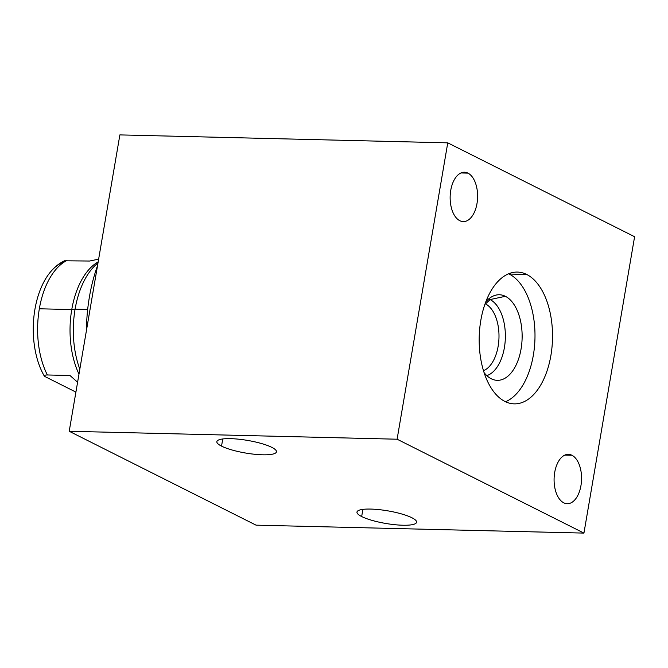<?xml version="1.0" encoding="UTF-8"?>
<svg xmlns="http://www.w3.org/2000/svg" width="668" height="668" viewBox="0 0 668 668"><rect width="100%" height="100%" fill="white"/><g stroke="black" fill="none" stroke-linecap="round" stroke-linejoin="round"><path stroke-width="1" d="M119.873 134.903L69.213 431.269L256.061 525.157L583.941 533.097L634.6 236.731L447.76 142.843L397.101 439.21L583.941 533.097L397.101 439.21L447.76 142.843L119.873 134.903L69.213 431.269L397.101 439.21L69.213 431.269L256.061 525.157L583.941 533.097L634.6 236.731L447.76 142.843L119.873 134.903M459.809 220.707A24.699 13.736 -88.6 0 1 450.75 190.322A24.699 13.736 -88.6 0 1 467.942 173.121A24.699 13.736 -88.6 0 1 477.002 203.515A24.699 13.736 -88.6 0 1 459.809 220.707A24.699 13.736 91.4 0 0 463.275 221.601A24.699 13.736 91.4 0 0 477.411 200.408A24.699 13.736 91.4 0 0 467.942 173.121A24.699 13.736 91.4 0 0 464.477 172.227A24.699 13.736 91.4 0 0 450.341 193.419A24.699 13.736 91.4 0 0 459.809 220.707M563.759 502.82A24.699 13.736 -88.6 0 1 554.699 472.426A24.699 13.736 -88.6 0 1 571.891 455.234A24.699 13.736 -88.6 0 1 580.951 485.619A24.699 13.736 -88.6 0 1 563.759 502.82A24.699 13.736 91.4 0 0 567.224 503.714A24.699 13.736 91.4 0 0 581.36 482.513A24.699 13.736 91.4 0 0 571.891 455.234A24.699 13.736 91.4 0 0 568.418 454.332A24.699 13.736 91.4 0 0 554.281 475.532A24.699 13.736 91.4 0 0 563.759 502.82M504.991 401.476A65.915 36.656 -88.6 0 1 480.818 320.364A65.915 36.656 -88.6 0 1 526.701 274.464A65.915 36.656 -88.6 0 1 550.883 355.576A65.915 36.656 -88.6 0 1 504.991 401.476A65.915 36.656 91.4 0 0 514.251 403.864A65.915 36.656 91.4 0 0 551.985 347.293A65.915 36.656 91.4 0 0 526.701 274.464A65.915 36.656 91.4 0 0 517.441 272.076A65.915 36.656 91.4 0 0 479.716 328.648A65.915 36.656 91.4 0 0 504.991 401.476M221.534 446.124A30.235 6.388 9.7 0 1 230.585 438.659A30.235 6.388 9.7 0 1 271.776 447.343A30.235 6.388 9.7 0 1 262.724 454.808A30.235 6.388 9.7 0 1 221.534 446.124L222.753 438.968L221.534 446.124A30.235 6.388 -170.3 0 0 254.508 454.257A30.235 6.388 -170.3 0 0 276.452 451.827A30.235 6.388 -170.3 0 0 271.776 447.343A30.235 6.388 -170.3 0 0 238.802 439.21A30.235 6.388 -170.3 0 0 216.849 441.64A30.235 6.388 -170.3 0 0 221.534 446.124M361.664 516.548A30.235 6.388 9.7 0 1 370.715 509.074A30.235 6.388 9.7 0 1 411.906 517.758A30.235 6.388 9.7 0 1 402.854 525.232A30.235 6.388 9.7 0 1 361.664 516.548L362.891 509.383L361.664 516.548A30.235 6.388 -170.3 0 0 394.638 524.681A30.235 6.388 -170.3 0 0 416.59 522.251A30.235 6.388 -170.3 0 0 411.906 517.758A30.235 6.388 -170.3 0 0 378.931 509.626A30.235 6.388 -170.3 0 0 356.988 512.055A30.235 6.388 -170.3 0 0 361.664 516.548M460.962 172.954L467.942 173.121L460.962 172.954M564.911 455.058L571.891 455.234L564.911 455.058M508.632 273.771A65.915 36.656 -88.6 0 1 509.175 274.039A65.915 36.656 -88.6 0 1 534.951 338.943A65.915 36.656 -88.6 0 1 505.534 401.744A65.915 36.656 -88.6 0 0 534.951 338.943A65.915 36.656 -88.6 0 0 509.175 274.039L526.701 274.464L509.175 274.039A65.915 36.656 -88.6 0 0 508.632 273.771M491.272 378.781A42.802 23.797 91.4 0 0 521.073 348.98A42.802 23.797 91.4 0 0 505.375 296.308A42.802 23.797 91.4 0 0 485.786 301.852A42.802 23.797 91.4 0 1 495.965 295.114A42.802 23.797 91.4 0 1 505.375 296.308L490.078 299.573L485.502 303.907A34.452 19.155 -88.6 0 1 498.971 337.933A34.452 19.155 -88.6 0 1 483.482 370.698A34.452 19.155 91.4 0 0 498.971 337.933A34.452 19.155 91.4 0 0 485.502 303.907A34.452 19.155 91.4 0 0 485.102 303.715A34.452 19.155 -88.6 0 1 485.502 303.907L490.078 299.573A39.045 21.71 -88.6 0 1 505.309 339.018A39.045 21.71 -88.6 0 1 486.822 375.616A39.045 21.71 91.4 0 0 505.309 339.018A39.045 21.71 91.4 0 0 490.078 299.573A39.045 21.71 91.4 0 0 488.675 298.955A39.045 21.71 -88.6 0 1 490.078 299.573L505.375 296.308A42.802 23.797 91.4 0 1 521.432 346.6A42.802 23.797 91.4 0 1 493.911 379.816A42.802 23.797 91.4 0 1 491.272 378.781A42.802 23.797 91.4 0 1 484.075 372.594A42.802 23.797 91.4 0 0 491.272 378.781M86.414 330.643A120.841 67.192 -88.6 0 1 97.503 265.764A120.841 67.192 -88.6 0 0 86.414 330.643M64.47 260.796C58.759 263.534 53.766 267.659 49.49 273.187A66.742 37.116 -88.6 0 0 44.447 376.301C43.963 375.433 44.931 374.99 47.353 374.965A69.43 38.61 -88.6 0 1 39.337 308.783A69.43 38.61 91.4 0 0 47.353 374.965L69.998 375.516L77.597 382.23L69.998 375.516L47.353 374.965C44.931 374.99 43.963 375.433 44.447 376.301L75.91 392.108L44.447 376.301A66.742 37.116 -88.6 0 1 34.92 309.359A66.742 37.116 -88.6 0 1 64.011 261.814M79.826 369.179A71.409 39.704 -88.6 0 1 75.092 309.142L87.667 309.451L75.092 309.142A71.409 39.704 -88.6 0 1 97.979 262.992A71.409 39.704 91.4 0 0 75.092 309.142A71.409 39.704 91.4 0 0 79.826 369.179M78.983 374.13A69.43 38.61 -88.6 0 1 71.76 309.568L75.092 309.142L71.76 309.568A69.43 38.61 91.4 0 0 78.983 374.13M39.337 308.783L71.76 309.568A69.43 38.61 -88.6 0 1 98.163 261.898A69.43 38.61 91.4 0 0 71.76 309.568L39.337 308.783A69.43 38.61 -88.6 0 1 66.925 260.487A69.43 38.61 91.4 0 0 39.337 308.783M64.504 260.779L89.562 261.038L98.639 259.151L89.562 261.038L64.504 260.779"/></g></svg>
